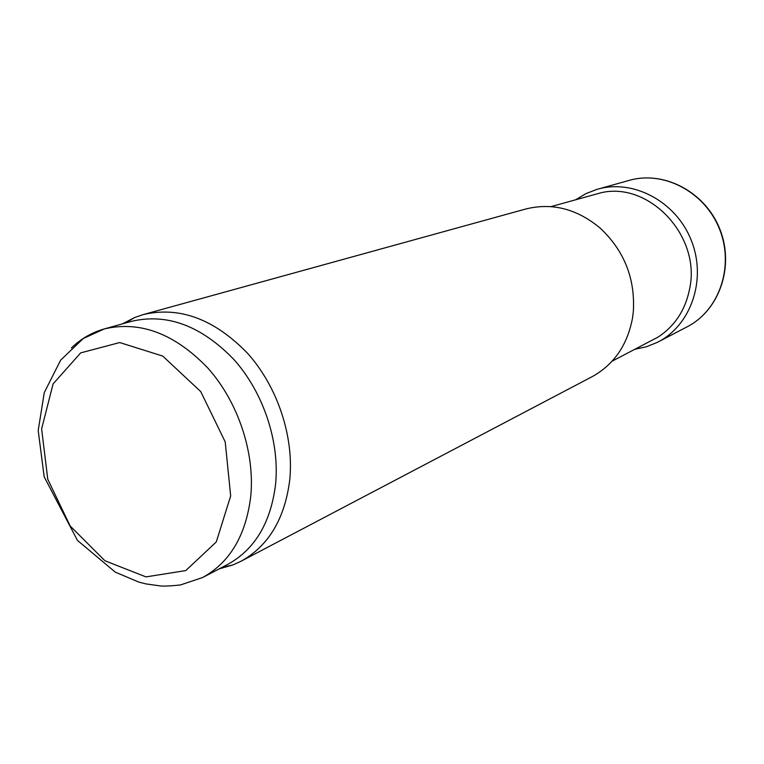 <?xml version="1.0" encoding="UTF-8"?>
<svg xmlns="http://www.w3.org/2000/svg" width="764" height="764" viewBox="0 0 764 764"><rect width="100%" height="100%" fill="white"/><g stroke="black" fill="none" stroke-linecap="round" stroke-linejoin="round"><path stroke-width="1.15" d="M550.997 206.614L600.848 192.805C648.856 181.144 700.779 235.637 689.777 288.133C685.614 309.687 675.004 326.027 657.938 337.153L612.126 361.181M122.364 323.879L134.894 317.423L143.326 314.558L525.737 209.011C552.143 202.441 576.963 208.82 600.208 228.13C624.331 250.85 635.361 278.745 633.308 311.817L632.516 318.034C627.406 345.089 613.922 364.648 592.071 376.709L240.918 561.301L232.819 564.978L219.249 568.836M143.326 314.558C179.578 306.144 214.302 319.037 247.488 353.226C277.552 386.689 294.169 436.721 289.737 480.021C284.752 518.947 268.479 546.04 240.918 561.301M71.396 347.983C80.831 338.834 91.766 332.493 104.21 328.95L131.484 321.338C167.029 313.011 201.142 325.693 233.803 359.405C263.399 392.39 279.825 441.716 275.575 484.376C270.762 522.815 254.775 549.507 227.643 564.453L202.546 577.565L180.438 584.957C170.916 585.978 164.222 586.313 160.373 585.94L145.972 583.916L138.895 582.12L115.288 572.14L77.431 540.377L44.169 476.793L38.2 430.524L44.283 392.553L60.652 360.14L83.219 338.548L104.21 328.95C140.146 320.536 174.727 333.61 207.961 368.172C238.082 401.988 254.928 452.479 250.783 496.037C246.046 535.278 229.964 562.457 202.546 577.565M230.671 495.941L216.279 541.953L185.757 570.584L145.953 576.896L104.907 560.747L70.164 525.985L47.769 479.267L41.619 428.91L53.088 383.92L80.669 352.882L119.709 342.549L162.751 356.081L200.741 391.598L225.208 441.888L230.671 495.941M688.106 326.304C719.583 309.582 734.328 266.025 719.602 229.295C705.22 192.442 664.67 170.744 630.271 180.084C665.091 170.706 705.554 192.518 719.869 229.2C734.519 265.748 719.917 309.324 688.106 326.304L657.26 342.396C690.895 325.875 707.044 279.634 691.334 240.479C676.016 201.18 632.602 178.489 596.77 189.443L630.271 180.084M221.799 567.509L232.819 564.978M125.134 323.115L134.894 317.423M635.142 349.234L646.478 346.741L657.26 342.396M596.77 189.443L585.921 193.645L575.951 199.585"/></g></svg>
